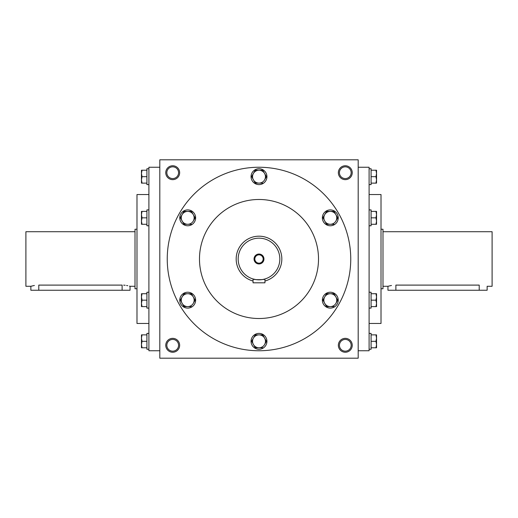 <?xml version="1.0" encoding="UTF-8"?>
<svg xmlns="http://www.w3.org/2000/svg" width="518" height="518" viewBox="0 0 518 518"><rect width="100%" height="100%" fill="white"/><g stroke="black" fill="none" stroke-linecap="round" stroke-linejoin="round"><path stroke-width="0.78" d="M351.165 172.701A5.873 5.873 0 0 1 342.359 177.784A5.873 5.873 0 0 1 342.359 167.618A5.873 5.873 0 0 1 351.165 172.701M159.809 159.809L159.809 358.191L358.191 358.191L358.191 159.809L159.809 159.809M352.24 172.701A6.941 6.941 0 0 1 341.822 178.716A6.941 6.941 0 0 1 341.822 166.692A6.941 6.941 0 0 1 352.24 172.701M165.76 172.701A6.941 6.941 0 0 0 176.178 178.716A6.941 6.941 0 0 0 176.178 166.692A6.941 6.941 0 0 0 165.76 172.701M352.24 345.299A6.941 6.941 0 0 1 341.822 351.308A6.941 6.941 0 0 1 341.822 339.284A6.941 6.941 0 0 1 352.24 345.299M165.76 345.299A6.941 6.941 0 0 0 176.178 351.308A6.941 6.941 0 0 0 176.178 339.284A6.941 6.941 0 0 0 165.76 345.299M369.101 323.472L381.008 323.472L381.008 194.528L369.101 194.528M358.191 350.751L369.101 350.751L369.101 167.249L358.191 167.249M159.809 350.751L148.899 350.751L148.899 167.249L159.809 167.249M148.899 323.472L136.992 323.472L136.992 194.528L148.899 194.528M318.512 259A59.512 59.512 0 0 1 229.241 310.541A59.512 59.512 0 0 1 229.241 207.459A59.512 59.512 0 0 1 318.512 259M350.751 259A91.751 91.751 0 0 1 213.125 338.461A91.751 91.751 0 0 1 213.125 179.539A91.751 91.751 0 0 1 350.751 259M166.835 345.299A5.873 5.873 0 0 0 175.641 350.382A5.873 5.873 0 0 0 175.641 340.216A5.873 5.873 0 0 0 166.835 345.299M351.165 345.299A5.873 5.873 0 0 1 342.359 350.382A5.873 5.873 0 0 1 342.359 340.216A5.873 5.873 0 0 1 351.165 345.299M166.835 172.701A5.873 5.873 0 0 0 175.641 177.784A5.873 5.873 0 0 0 175.641 167.618A5.873 5.873 0 0 0 166.835 172.701M254.843 259A4.157 4.157 0 0 0 261.078 262.6A4.157 4.157 0 0 0 261.078 255.4A4.157 4.157 0 0 0 254.843 259M264.951 282.809L253.049 282.809L253.049 278.962C252.674 279.908 265.313 279.908 264.951 278.962L264.951 282.809M264.951 281.021A22.811 22.811 0 0 0 256.993 236.273A22.811 22.811 0 0 0 253.049 281.021M264.951 278.962L263.209 279.403M262.315 279.565L261.584 279.668M261.163 279.72L260.166 279.798M259 279.83L257.834 279.798M255.665 279.565L253.049 278.962M238.17 259A20.83 20.83 0 0 0 269.418 277.039A20.83 20.83 0 0 0 269.418 240.961A20.83 20.83 0 0 0 238.17 259M254.04 259A4.96 4.96 0 0 0 261.48 263.293A4.96 4.96 0 0 0 261.48 254.707A4.96 4.96 0 0 0 254.04 259M255.277 334.881L253.419 338.105L255.277 334.881L262.723 334.881L266.446 341.33L264.581 344.554A6.449 6.449 0 0 0 259 334.881A6.449 6.449 0 0 0 253.419 344.554A6.449 6.449 0 0 0 264.581 344.554L266.446 341.33M251.638 341.187L255.277 347.779L262.723 347.779M251.062 341.33A7.938 7.938 0 0 0 262.969 348.2A7.938 7.938 0 0 0 262.969 334.46A7.938 7.938 0 0 0 251.062 341.33M251.554 341.33L253.419 338.105M326.58 293.719L324.715 296.943L326.58 293.719L334.019 293.719L337.742 300.162L335.884 303.386A6.449 6.449 0 0 0 330.296 293.719A6.449 6.449 0 0 0 324.715 303.386A6.449 6.449 0 0 0 335.884 303.386L337.742 300.162M322.934 300.026L326.58 306.611L334.019 306.611M322.364 300.162A7.938 7.938 0 0 0 334.265 307.038A7.938 7.938 0 0 0 334.265 293.292A7.938 7.938 0 0 0 322.364 300.162M322.856 300.162L324.715 296.943M326.58 211.389L324.715 214.614L326.58 211.389L334.019 211.389L337.742 217.838L335.884 221.056A6.449 6.449 0 0 0 330.296 211.389A6.449 6.449 0 0 0 324.715 221.056A6.449 6.449 0 0 0 335.884 221.056L337.742 217.838M322.934 217.696L326.58 224.281L334.019 224.281M322.364 217.838A7.938 7.938 0 0 0 334.265 224.708A7.938 7.938 0 0 0 334.265 210.962A7.938 7.938 0 0 0 322.364 217.838M322.856 217.838L324.715 214.614M255.277 170.221L253.419 173.446L255.277 170.221L262.723 170.221L266.446 176.67L264.581 179.895A6.449 6.449 0 0 0 259 170.221A6.449 6.449 0 0 0 253.419 179.895A6.449 6.449 0 0 0 264.581 179.895L266.446 176.67M251.638 176.528L255.277 183.119L262.723 183.119M251.062 176.67A7.938 7.938 0 0 0 262.969 183.54A7.938 7.938 0 0 0 262.969 169.8A7.938 7.938 0 0 0 251.062 176.67M251.554 176.67L253.419 173.446M183.981 211.389L182.116 214.614L183.981 211.389L191.42 211.389L195.144 217.838L193.285 221.056A6.449 6.449 0 0 0 187.704 211.389A6.449 6.449 0 0 0 182.116 221.056A6.449 6.449 0 0 0 193.285 221.056L195.144 217.838M180.335 217.696L183.981 224.281L191.42 224.281M179.765 217.838A7.938 7.938 0 0 0 191.666 224.708A7.938 7.938 0 0 0 191.666 210.962A7.938 7.938 0 0 0 179.765 217.838M180.258 217.838L182.116 214.614M183.981 293.719L182.116 296.943L183.981 293.719L191.42 293.719L195.144 300.162L193.285 303.386A6.449 6.449 0 0 0 187.704 293.719A6.449 6.449 0 0 0 182.116 303.386A6.449 6.449 0 0 0 193.285 303.386L195.144 300.162M180.335 300.026L183.981 306.611L191.42 306.611M179.765 300.162A7.938 7.938 0 0 0 191.666 307.038A7.938 7.938 0 0 0 191.666 293.292A7.938 7.938 0 0 0 179.765 300.162M180.258 300.162L182.116 296.943M142.036 334.881L141.459 338.105L142.036 341.33L141.459 344.554L141.459 334.881L146.911 334.881M146.911 341.33L142.036 341.33M141.459 347.779L141.459 344.554L142.036 347.779L141.459 347.779M148.899 349.261L146.911 349.261L146.911 333.391L148.899 333.391M146.911 347.779L142.036 347.779M142.036 293.719L141.459 296.943L142.036 300.162L141.459 303.386L141.459 293.719L146.911 293.719M146.911 300.162L142.036 300.162M141.459 306.611L141.459 303.386L142.036 306.611L141.459 306.611M148.899 308.1L146.911 308.1L146.911 292.23L148.899 292.23M146.911 306.611L142.036 306.611M142.036 211.389L141.459 214.614L142.036 217.838L141.459 221.056L141.459 211.389L146.911 211.389M146.911 217.838L142.036 217.838M141.459 224.281L141.459 221.056L142.036 224.281L141.459 224.281M148.899 225.77L146.911 225.77L146.911 209.9L148.899 209.9M146.911 224.281L142.036 224.281M142.036 170.221L141.459 173.446L142.036 176.67L141.459 179.895L141.459 170.221L146.911 170.221M146.911 176.67L142.036 176.67M141.459 183.119L141.459 179.895L142.036 183.119L141.459 183.119M148.899 184.609L146.911 184.609L146.911 168.739L148.899 168.739M146.911 183.119L142.036 183.119M375.964 347.779L376.541 344.554L375.964 341.33L376.541 338.105L376.541 347.779L371.089 347.779M371.089 341.33L375.964 341.33M376.541 334.881L376.541 338.105L375.964 334.881L376.541 334.881M369.101 333.391L371.089 333.391L371.089 349.261L369.101 349.261M371.089 334.881L375.964 334.881M375.964 306.611L376.541 303.386L375.964 300.162L376.541 296.943L376.541 306.611L371.089 306.611M371.089 300.162L375.964 300.162M376.541 293.719L376.541 296.943L375.964 293.719L376.541 293.719M369.101 292.23L371.089 292.23L371.089 308.1L369.101 308.1M371.089 293.719L375.964 293.719M375.964 224.281L376.541 221.056L375.964 217.838L376.541 214.614L376.541 224.281L371.089 224.281M371.089 217.838L375.964 217.838M376.541 211.389L376.541 214.614L375.964 211.389L376.541 211.389M369.101 209.9L371.089 209.9L371.089 225.77L369.101 225.77M371.089 211.389L375.964 211.389M375.964 183.119L376.541 179.895L375.964 176.67L376.541 173.446L376.541 183.119L371.089 183.119M371.089 176.67L375.964 176.67M376.541 170.221L376.541 173.446L375.964 170.221L376.541 170.221M369.101 168.739L371.089 168.739L371.089 184.609L369.101 184.609M371.089 170.221L375.964 170.221M130.044 286.273L130.05 290.248L30.86 290.248L30.86 286.279L34.389 285.47M30.86 286.279L25.9 286.279L25.9 231.721L135.01 231.721M123.666 285.146L125.181 285.276M126.554 285.47L127.745 285.696M129.461 286.111L129.895 286.234M122.118 290.248L122.118 285.101C132.355 286.383 132.355 286.383 122.118 285.101L38.792 285.101C28.555 286.383 28.555 286.383 38.792 285.101L38.792 290.248M136.992 288.759L135.01 288.759L135.01 229.241L136.992 229.241M382.99 231.721L492.1 231.721L492.1 286.279L487.14 286.279L487.14 290.248L387.95 290.248L387.95 286.279L391.478 285.47M395.881 290.248L395.881 285.101C385.645 286.383 385.645 286.383 395.881 285.101L479.208 285.101C489.445 286.383 489.445 286.383 479.208 285.101L479.208 290.248M381.008 229.241L382.99 229.241L382.99 288.759L381.008 288.759M130.05 286.279L135.01 286.279M387.95 286.279L382.99 286.279"/></g></svg>
